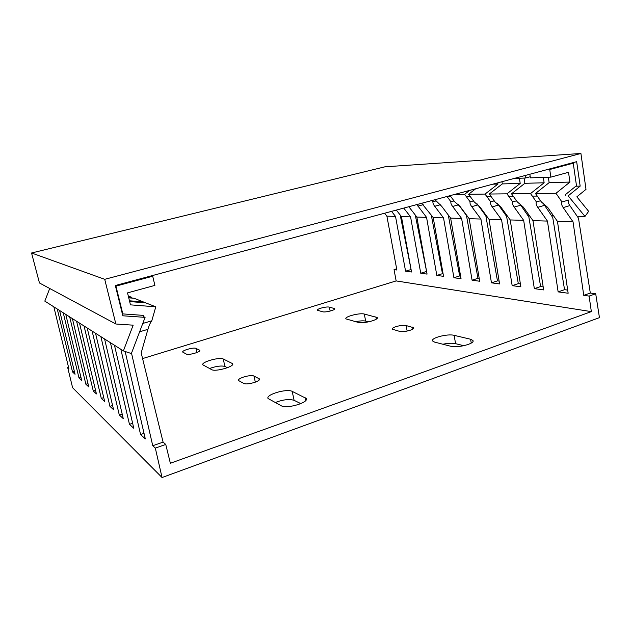 <?xml version="1.0" encoding="UTF-8"?>
<svg xmlns="http://www.w3.org/2000/svg" width="631" height="631" viewBox="0 0 631 631"><rect width="100%" height="100%" fill="white"/><g stroke="black" fill="none" stroke-linecap="round" stroke-linejoin="round"><path stroke-width="0.95" d="M599.45 317.638L595.703 293.77L589.109 296.081L591.35 311.619L170.362 463.257L165.756 444.453L155.321 448.105L162.057 477.525L599.45 317.638M570.44 163.342L573.248 163.192L549.727 169.51L550.863 177.13L568.523 172.295L569.943 182.067L555.99 193.291L561.969 201.975L568.697 200.027C567.876 201.407 568.263 203.269 569.864 205.611L578.477 218.176L590.316 293.06L595.703 293.77M542.897 202.803L552.74 217.529L564.556 289.684L567.687 290.094M519.297 203.095L528.841 216.93L540.617 286.545L543.181 286.876M497.409 203.434L506.598 216.37L518.311 283.619L520.378 283.887M477.107 203.876L485.846 215.849L497.473 280.89L499.113 281.103M458.358 204.523L466.435 215.36L477.967 278.326L479.221 278.492M448.262 214.982L459.668 275.928L460.583 276.047M431.273 215.029L442.465 273.673L443.08 273.751M415.277 215.037L426.611 271.598M400.196 215.013L411.096 269.563M396.662 268.838L394.044 269.618L396.15 280.921L142.582 358.582M68.542 367.234L67.683 367.494L72.604 387.718L162.057 477.525M275.1 402.57C282.909 399.604 289.243 398.855 294.101 400.33L300.837 403.627M442.883 344.234C448.026 343.154 452.261 342.964 455.582 343.666L463.785 345.725M209.476 368.504C216.236 366.169 221.386 365.491 224.928 366.469L227.444 367.699M355.553 321.723C359.899 320.808 363.267 320.603 365.664 321.092L368.678 321.849M53.84 306.84L68.866 368.583L67.683 367.494M59.59 310.484L75.057 374.278L72.533 371.959L57.247 309.001M65.758 314.396L81.683 380.375L78.978 377.882L63.242 312.795M72.384 318.584L88.782 386.906L85.879 384.24L69.678 316.872M79.506 323.104L96.425 393.933L93.301 391.062L76.596 321.258M87.204 327.978L104.667 401.513L101.299 398.413L84.057 325.982M95.541 333.263L113.58 409.716L109.928 406.356L92.126 331.094M104.604 339.005L123.258 418.613L119.291 414.961L100.889 336.646M114.479 345.26L133.796 428.299L129.465 424.324L110.425 342.688M125.151 351.491L145.304 438.892L140.571 434.538L120.852 349.298M131.493 353.21L131.682 352.729M155.321 448.105L152.749 445.738L131.532 353.234M129.663 301.571L145.674 302.841L155.786 306.816L151.787 320.832C150.296 322.686 149.003 325.525 147.906 329.35L141.186 352.895L163.09 442.126L165.756 444.453M591.35 311.619L396.15 280.921M281.252 405.765C286.687 409.156 309.095 402.546 306.248 398.453L292.185 391.37C286.805 388.373 265.604 394.588 268.025 398.5L281.252 405.765M243.771 383.419C246.824 385.32 261.029 381.211 259.451 378.908L253.97 376.052C250.886 374.278 237.09 378.253 238.534 380.525L243.771 383.419M454.123 335.337L470.592 339.241L472.911 340.48C475.458 343.587 457.38 348.288 450.668 346.245L434.585 342.097L432.629 340.985C430.389 338.011 447.56 333.515 454.123 335.337L455.582 343.666M406.127 325.557L413.684 327.726C415.135 329.532 403.524 332.569 399.652 331.385L392.316 329.185C390.968 327.41 402.262 324.452 406.127 325.557L407.153 331.07M211.708 369.656C215.392 372.038 234.693 366.532 232.713 363.708L223.224 358.976C219.517 356.838 201.076 362.068 202.788 364.797L211.708 369.656M186.374 354.086C188.511 355.466 200.91 351.988 199.759 350.347L195.957 348.383C193.772 347.089 181.681 350.465 182.73 352.09L186.374 354.086M364.292 314.041L377.259 317.535C379.105 319.791 363.164 323.948 358.369 322.441L345.906 318.868C344.274 316.683 359.56 312.692 364.292 314.041L365.664 321.092M329.374 307.131L334.714 308.638C335.802 309.979 325.446 312.668 322.615 311.777L317.425 310.247C316.415 308.922 326.527 306.287 329.374 307.131L330.171 311.067M384.587 213.239L386.89 216.149L396.875 270.005L394.044 269.618M386.89 216.149L395.519 216.417L391.551 211.369M396.331 210.084L401.434 216.599L411.538 271.993L405.575 271.18L395.519 216.417M401.434 216.599L410.576 216.883L403.737 208.096M408.841 206.723L416.854 217.072L427.061 274.099L420.743 273.239L410.576 216.883M416.854 217.072L426.556 217.372L416.854 204.57M421.689 203.277L433.221 217.577L443.53 276.331L436.826 275.424L426.556 217.372M433.221 217.577L443.538 217.892L434.704 206.282C433.26 204.373 432.692 202.859 432.992 201.746L435.895 200.966M434.948 199.719L441.732 206.353L450.629 218.113L461.04 278.705L453.91 277.743L443.538 217.892M450.629 218.113L461.616 218.444L452.616 206.455C451.149 204.491 450.597 202.93 450.952 201.778L454.052 200.934M450.1 195.649L454.691 201.786L460.117 206.534L469.18 218.681L479.678 281.237L472.083 280.203L461.616 218.444M469.18 218.681L480.917 219.044L471.743 206.652C470.245 204.618 469.709 203.001 470.142 201.81L473.455 200.903M494.231 200.855L490.673 201.849L485.026 194.08L468.565 194.269L474.133 201.817L479.765 206.731L489.001 219.288L499.578 283.934L491.462 282.83L480.917 219.044M489.001 219.288L501.55 219.675L492.212 206.858C490.681 204.752 490.169 203.079 490.673 201.849M516.529 200.808L512.703 201.888L506.945 193.835L489.285 194.032L494.956 201.857L500.801 206.944L510.211 219.943L520.851 286.821L512.167 285.638L501.55 219.675M510.211 219.943L523.667 220.353L514.155 207.078C512.601 204.894 512.112 203.166 512.703 201.888M540.53 200.753L536.405 201.928L530.537 193.575L511.528 193.788L517.31 201.896L523.383 207.173L532.974 220.637L543.646 289.913L534.339 288.651L523.667 220.353M532.974 220.637L547.44 221.087L537.746 207.315C536.161 205.051 535.719 203.261 536.405 201.928M555.99 193.291L535.467 193.52L541.366 201.936L547.692 207.418L557.457 221.394L568.152 293.234L558.135 291.877L547.44 221.087M557.457 221.394L573.051 221.875L563.183 207.567C561.574 205.217 561.164 203.356 561.969 201.975M589.109 296.081L583.746 295.347L573.051 221.875M410.986 269.547L405.575 271.18M426.264 271.551L420.743 273.239M442.465 273.673L436.826 275.424M432.992 201.746L432.038 200.5M459.668 275.928L453.91 277.743M450.952 201.778L446.985 196.486M477.967 278.326L472.083 280.203M470.142 201.81L464.597 194.309L469.701 190.388M464.597 194.309L454.675 194.419M497.473 280.89L491.462 282.83M497.772 182.848L497.962 184.039L485.026 194.08M492.827 184.181L497.962 184.039M468.565 194.269L475.695 188.779M518.311 283.619L512.167 285.638M519.408 178.25L520.212 183.432L506.945 193.835M489.285 194.032L502.292 183.921L501.937 181.736M502.292 183.921L520.212 183.432M540.617 286.545L534.339 288.651M543.33 177.398L544.135 182.777L530.537 193.575M525.087 175.521L525.481 178.029L530.229 176.751M511.528 193.788L524.858 183.305L524.045 178.084M524.858 183.305L544.135 182.777M514.241 178.431L525.481 178.029M564.556 289.684L558.135 291.877M565.865 195.878L565.155 194.845L576.482 185.68L573.248 163.192M535.467 193.52L549.144 182.635L548.331 177.216M549.144 182.635L569.943 182.067M529.843 174.243L530.403 177.855L550.863 177.13M546.982 169.644L549.727 169.51M590.316 293.06L583.746 295.347M163.09 442.126L152.749 445.738M115.441 285.93L115.946 286.119L122.816 313.899L143.758 315.413L143.237 317.243M155.786 306.816L130.467 304.86L127.525 292.879L154.895 285.393L152.71 276.236L115.946 286.119M151.787 320.832L142.787 323.443M151.353 275.85L152.71 276.236M122.304 313.646L122.816 313.899M144.034 433.363L140.571 434.538M128.74 297.832L134.056 298.266L143.261 301.886L129.465 300.798M143.261 301.886L143.056 302.628M132.62 423.267L129.465 424.324M128.29 295.994L131.855 297.398L128.566 297.13M131.855 297.398L131.658 298.069M122.177 414.015L119.291 414.961M112.586 405.496L109.928 406.356M103.744 397.633L101.299 398.413M95.573 390.344L93.301 391.062M87.985 383.585L85.879 384.24M80.934 377.283L78.978 377.882M74.363 371.407L72.533 371.959M31.55 252.992L104.722 279.32L115.867 324.011L39.461 282.972L31.55 252.992L384.902 166.821L580.914 153.475L586.002 189.363L576.837 196.833L588.644 211.346L584.984 216.425L577.16 216.252M143.411 316.62L145.083 317.369L131.366 353.557L123.384 350.899L44.809 301.121L49.723 288.477M115.867 324.011L133.157 325.17L123.384 350.899M104.722 279.32L580.914 153.475M145.083 317.369L122.824 315.784L115.339 285.52L576.663 161.67L580.165 186.129L568.152 195.862L584.984 216.425M553.49 215.723L551.439 215.676M529.078 215.171L527.563 215.139M506.393 214.666L505.344 214.643M485.247 214.193L484.616 214.177M447.174 196.73L450.889 196.706M466.285 196.596L470.261 196.564M486.746 196.446L491.005 196.415M508.696 196.288L513.287 196.257M532.319 196.115L537.265 196.083M580.165 186.129L575.819 186.216M423.196 204.681L417.888 206.108M440.351 204.744L434.704 206.282M458.571 204.823L452.616 206.455M477.833 204.957L471.743 206.652M498.435 205.107L492.212 206.858M520.528 205.264L514.155 207.078M544.269 205.43L537.746 207.315M569.864 205.611L563.183 207.567M305.704 400.527L305.041 397.412M292.185 391.37L294.101 400.33M259.191 379.909L258.86 378.387M253.97 376.052L255.326 382.157M471.254 343.075L470.592 339.241M412.879 329.066L412.508 327.087M232.421 364.828L232.034 363.117M223.224 358.976L224.928 366.469M199.617 350.915L199.412 350.031M195.957 348.383L196.919 352.524M376.344 319.073L375.91 316.794M334.249 309.458L334.004 308.236M147.906 329.35L139.625 331.78M306.382 399.076L306.248 398.453M473.029 341.197L472.911 340.48"/></g></svg>
